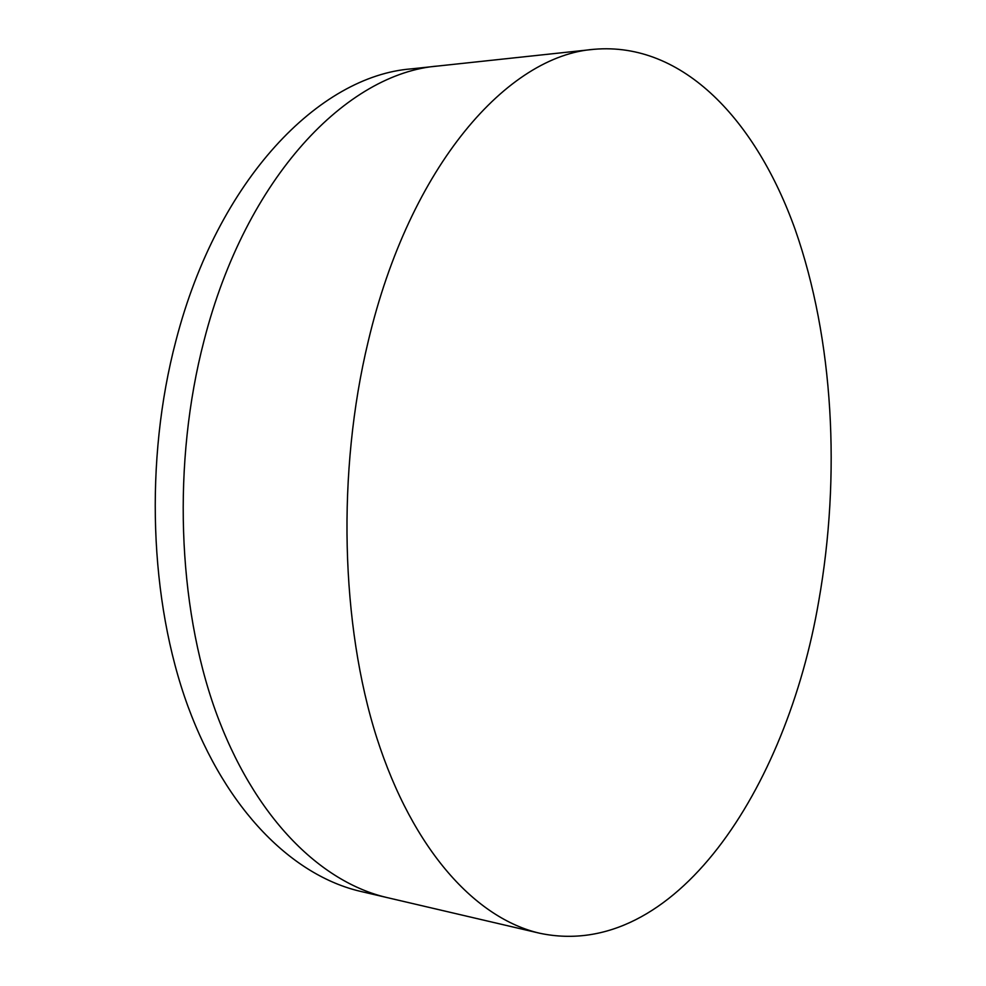 <?xml version="1.0" encoding="UTF-8"?>
<svg xmlns="http://www.w3.org/2000/svg" width="986" height="986" viewBox="0 0 986 986"><rect width="100%" height="100%" fill="white"/><g stroke="black" fill="none" stroke-linecap="round" stroke-linejoin="round"><path stroke-width="1.48" d="M539.687 933.237L386.98 897.556C320.006 881.989 253.784 816.901 215.441 710.709C177.394 604.554 172.304 462.237 204.053 340.564C246.032 176.494 347.466 72.952 438.141 66L411.199 68.884C319.821 75.959 217.98 178.454 176.001 340.441C144.252 460.585 149.502 601.066 187.833 706.05C226.447 811.071 293.113 875.691 360.593 891.393L386.98 897.556C320.006 881.989 253.784 816.901 215.441 710.709C177.394 604.554 172.304 462.237 204.053 340.564C246.032 176.494 347.466 72.952 438.141 66L594.065 49.3C683.483 41.548 756.459 121.179 795.209 229.639C833.638 339.541 840.935 475.597 818.725 601.226C786.791 788.517 674.547 961.72 539.687 933.237C476.226 918.521 413.097 850.918 376.812 737.898C340.774 624.964 336.731 471.887 368.246 341.255C409.954 164.982 508.234 55.426 594.065 49.3"/></g></svg>
